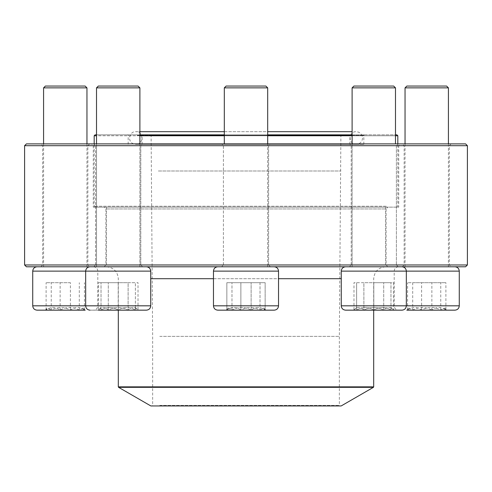 <?xml version="1.0" encoding="UTF-8"?>
<svg xmlns="http://www.w3.org/2000/svg" width="492" height="492" viewBox="0 0 492 492"><rect width="100%" height="100%" fill="white"/><g stroke="black" fill="none" stroke-linecap="round" stroke-linejoin="round"><path stroke-width="0.37" stroke-dasharray="2.46 1.84" d="M467.4 264.979L24.6 264.979M24.6 145.694L467.4 145.694M89.667 266.787L40.867 266.787L89.667 266.787L87.859 264.979L42.675 264.979L87.859 264.979L87.859 145.694L42.675 145.694L87.859 145.694L89.667 143.885L40.867 143.885L89.667 143.885M142.6 266.787L93.8 266.787L142.6 266.787L93.8 266.787L142.6 266.787L140.792 264.979L95.608 264.979L140.792 264.979L140.792 145.694L95.608 145.694L140.792 145.694L142.6 143.885L93.8 143.885L142.6 143.885L93.8 143.885L142.6 143.885L140.792 145.694L95.608 145.694L140.792 145.694L140.792 264.979L95.608 264.979L140.792 264.979L142.6 266.787M270.397 266.787L221.603 266.787L270.397 266.787L221.603 266.787L270.397 266.787L268.589 264.979L223.411 264.979L268.589 264.979L268.589 145.694L223.411 145.694L268.589 145.694L270.397 143.885L221.603 143.885L270.397 143.885L221.603 143.885L270.397 143.885L268.589 145.694L223.411 145.694L268.589 145.694L268.589 264.979L223.411 264.979L268.589 264.979L270.397 266.787M398.2 266.787L349.4 266.787L398.2 266.787L349.4 266.787L398.2 266.787L396.392 264.979L351.208 264.979L396.392 264.979L396.392 145.694L351.208 145.694L396.392 145.694L398.2 143.885L349.4 143.885L398.2 143.885L349.4 143.885L398.2 143.885L396.392 145.694L351.208 145.694L396.392 145.694L396.392 264.979L351.208 264.979L396.392 264.979L398.2 266.787M451.133 266.787L402.333 266.787L451.133 266.787L449.325 264.979L404.141 264.979L449.325 264.979L449.325 145.694L404.141 145.694L449.325 145.694L451.133 143.885L402.333 143.885L451.133 143.885M26.408 266.787L465.592 266.787M387.874 266.787L104.126 266.787L387.874 266.787L386.072 264.979L105.928 264.979L386.072 264.979L386.072 208.952L105.928 208.952L386.072 208.952L387.874 207.144L104.126 207.144L387.874 207.144M465.592 143.885L26.408 143.885M400.531 143.885L91.469 143.885L400.531 143.885L398.723 145.694L93.277 145.694L398.723 145.694L398.723 207.144L93.277 207.144L93.277 145.694L91.469 143.885M93.277 207.144L398.723 207.144M138.024 310.163L101.032 310.071C101.032 306.614 101.032 306.614 101.032 310.071C101.032 306.614 101.032 306.614 101.032 310.071L98.375 310.071L101.032 310.071C106.715 306.608 112.44 306.608 118.203 310.071C112.514 306.608 106.795 306.608 101.032 310.071L118.203 310.071C123.886 306.608 129.611 306.608 135.374 310.071C129.685 306.608 123.959 306.608 118.203 310.071L128.117 310.071C131.395 306.608 134.703 306.608 138.024 310.071L128.117 310.071L138.024 310.071C134.746 306.608 131.438 306.608 128.117 310.071C121.506 306.614 114.9 306.614 108.289 310.071C105.005 306.608 101.703 306.608 98.375 310.071C101.66 306.608 104.962 306.608 108.289 310.071L98.375 310.071L98.375 282.691L108.289 282.691L98.375 282.691M146.395 310.163L90.005 310.163L146.395 310.163C149.033 309.905 150.478 308.459 150.737 305.821L32.73 305.821M32.73 271.123L150.737 271.123L85.669 271.123L150.737 271.123L150.737 305.821M90.005 266.787L146.395 266.787L90.005 266.787M139.888 143.885L139.888 266.787L96.512 266.787L139.888 266.787L96.512 266.787L139.888 266.787L139.888 87.859L96.512 87.859M98.32 86.051L138.08 86.051L98.32 86.051L138.08 86.051L139.888 87.859M128.117 310.071L108.289 310.071C114.9 306.614 121.506 306.614 128.117 310.071L128.117 282.691L108.289 282.691L138.024 282.691L128.117 282.691L128.117 310.071M108.289 310.071L108.289 282.691L108.289 310.071M135.374 307.414L138.024 310.071L138.024 282.691M231.978 310.163L265.828 310.163L231.978 310.163M265.938 310.163L217.808 310.163L265.938 310.163M226.062 266.787L274.192 266.787L226.062 266.787M261.338 266.787L224.309 266.787L261.338 266.787M267.691 87.859L265.883 86.051L226.117 86.051L265.883 86.051L226.117 86.051L224.309 87.859L267.691 87.859L224.309 87.859L267.691 87.859L267.691 266.787L224.309 266.787L267.691 266.787L267.691 143.885M260.022 310.071L240.871 310.071C247.212 306.608 253.595 306.608 260.022 310.071L263.773 308.029L265.151 310.071L265.828 310.071L260.022 310.071L260.022 282.691L226.849 282.691L265.151 282.691L226.849 282.691L265.151 282.691L260.022 282.691L260.022 310.071L226.172 310.071L265.151 310.071C260.477 306.614 255.803 306.614 251.129 310.071C244.788 306.608 238.405 306.608 231.978 310.071L228.227 308.029L226.849 310.071C231.523 306.614 236.197 306.614 240.871 310.071L240.871 282.691L240.871 310.071L226.849 310.071L226.849 282.691L226.849 310.071L226.172 310.071L231.978 310.071L231.978 282.691L231.978 310.071L251.129 310.071L251.129 282.691L251.129 310.071C244.788 306.608 238.405 306.608 231.978 310.071L228.227 308.029L226.849 310.071C231.523 306.614 236.197 306.614 240.871 310.071C247.212 306.608 253.595 306.608 260.022 310.071L263.773 308.029L265.151 310.071L265.151 282.691L265.151 310.071L265.828 310.071L260.022 310.071M373.797 310.163L401.995 310.163L373.797 310.163M373.797 266.787L401.995 266.787L373.797 266.787M373.797 87.859L395.488 87.859L373.797 87.859M373.797 86.051L393.68 86.051L373.797 86.051M373.797 310.071L356.626 310.071C362.315 306.608 368.041 306.608 373.797 310.071C379.486 306.608 385.205 306.608 390.968 310.071L373.797 310.071L390.968 310.071C390.968 306.614 390.968 306.614 390.968 310.071C390.968 306.614 390.968 306.614 390.968 310.071C385.285 306.608 379.56 306.608 373.797 310.071C368.114 306.608 362.389 306.608 356.626 310.071L373.797 310.071L373.797 282.691L390.968 282.691L373.797 282.691L373.797 310.071M356.626 310.071L353.976 310.071L356.626 310.071C356.626 306.614 356.626 306.614 356.626 310.071C356.626 306.614 356.626 306.614 356.626 310.071L356.626 282.691L356.626 310.071M390.968 310.071L390.968 282.691L390.968 310.071M440.752 310.163L406.909 310.163L440.752 310.163M406.798 310.163L454.928 310.163M446.668 266.787L398.538 266.787L446.668 266.787M411.398 266.787L448.421 266.787L411.398 266.787M405.045 87.859L448.421 87.859M446.613 86.051L406.853 86.051M412.714 310.071L406.909 310.071L407.585 310.071L408.957 308.023L412.714 310.071C419.055 306.608 425.439 306.608 431.865 310.071L412.714 310.071L412.714 282.691L407.585 282.691L445.887 282.691L412.714 282.691M445.887 310.071L431.865 310.071C436.539 306.614 441.213 306.614 445.887 310.071L444.51 308.023L440.752 310.071L446.558 310.071L445.887 310.071L445.887 282.691M421.601 310.071L440.752 310.071C434.411 306.608 428.028 306.608 421.601 310.071C416.927 306.614 412.253 306.614 407.585 310.071L421.601 310.071L421.601 282.691M407.585 310.071L407.585 282.691M440.752 310.071L440.752 282.691M431.865 310.071L431.865 282.691M137.17 144.322L363.822 144.322L137.17 144.322M150.005 144.322L349.923 144.322L150.005 144.322M136.665 134.851L364.363 134.851L136.665 134.851M396.915 134.851L95.085 134.851M96.512 143.885L96.512 266.787L96.512 134.851L139.888 134.851M224.309 134.851L267.691 134.851M352.112 134.851L395.488 134.851M386.238 206.24L94.181 206.24L386.238 206.24M94.181 135.749L397.819 135.749M395.488 135.749L352.112 135.749M267.691 135.749L224.309 135.749M139.888 135.749L96.512 135.749M385.402 207.144L95.085 207.144L385.402 207.144M117.028 207.144L385.617 207.144L117.028 207.144M117.028 266.787L385.617 266.787L117.028 266.787M341.159 405.949L150.841 405.949M159.273 405.949L339.892 405.949L159.273 405.949M159.771 405.408L339.351 405.408L159.771 405.408M158.35 135.749L340.888 135.749L158.35 135.749M157.514 134.851L341.792 134.851L157.514 134.851M150.503 134.851L349.382 134.851L150.503 134.851M390.968 307.414L393.625 310.163L363.883 310.071C360.605 306.608 357.297 306.608 353.976 310.071L363.883 310.071L353.976 310.071C357.253 306.608 360.562 306.608 363.883 310.071C370.494 306.614 377.1 306.614 383.711 310.071C386.995 306.608 390.297 306.608 393.625 310.071C390.341 306.608 387.038 306.608 383.711 310.071L393.625 310.071L393.625 282.691L383.711 282.691L393.625 282.691M345.605 310.163L401.995 310.163C404.627 309.905 406.072 308.459 406.331 305.821L341.263 305.821C341.522 308.459 342.967 309.905 345.605 310.163M401.995 266.787L345.605 266.787L401.995 266.787C404.627 267.039 406.072 268.491 406.331 271.123L459.27 271.123M352.112 87.859L395.488 87.859L393.68 86.051L353.92 86.051L352.112 87.859L352.112 266.787L395.488 266.787L352.112 266.787L352.112 143.885M363.883 310.071L383.711 310.071C377.1 306.614 370.494 306.614 363.883 310.071L363.883 282.691L383.711 282.691L353.976 282.691L363.883 282.691L363.883 310.071M383.711 310.071L383.711 282.691L383.711 310.071M356.626 307.414L353.976 310.163L353.976 282.691M265.828 310.163L263.78 308.023L265.828 310.163L226.172 310.163L260.022 310.163M226.062 310.163L274.192 310.163C276.83 309.905 278.275 308.459 278.534 305.821L213.467 305.821C213.725 308.459 215.17 309.905 217.808 310.163L226.062 310.163M265.938 266.787L217.808 266.787L265.938 266.787M251.129 310.071L265.151 310.071C260.477 306.614 255.803 306.614 251.129 310.071M135.374 310.071C135.374 306.614 135.374 306.614 135.374 310.071C135.374 306.614 135.374 306.614 135.374 310.071L135.374 282.691L118.203 282.691L135.374 282.691L135.374 310.071M118.203 282.691L101.032 282.691L118.203 282.691L118.203 310.071L118.203 282.691M101.032 310.071L101.032 282.691L101.032 310.071M51.248 310.163L85.091 310.163L45.442 310.163L85.091 310.071L84.415 310.071L83.043 308.023L79.286 310.071C72.945 306.608 66.561 306.608 60.135 310.071C55.461 306.614 50.787 306.614 46.113 310.071L47.49 308.023L51.248 310.071L45.442 310.071L47.484 308.023M37.072 310.163L85.202 310.163M45.332 266.787L93.462 266.787L45.332 266.787M80.602 266.787L43.579 266.787L80.602 266.787M43.579 87.859L86.955 87.859M85.147 86.051L45.387 86.051M70.399 310.071L51.248 310.071C57.589 306.608 63.972 306.608 70.399 310.071C75.073 306.614 79.747 306.614 84.415 310.071L70.399 310.071L70.399 282.691L46.113 282.691L70.399 282.691M84.415 310.071L84.415 282.691M51.248 310.071L51.248 282.691M46.113 310.071L46.113 282.691M60.135 310.071L60.135 282.691M79.286 310.071L79.286 282.691M213.467 305.821L213.467 271.123L278.534 271.123L213.467 271.123L278.534 271.123L278.534 305.821M373.797 271.123L341.263 271.123L373.797 271.123M459.27 305.821L394.203 305.821L406.331 305.821L406.331 271.123L341.263 271.123L341.263 305.821M137.17 135.392L363.822 135.392L137.17 135.392M341.263 278.712L150.737 278.712M213.467 278.712L278.534 278.712M373.686 386.853L118.314 386.853M118.584 387.327L373.416 387.327M159.771 336.368L339.351 336.368L159.771 336.368M158.35 170.995L340.888 170.995L158.35 170.995M150.005 135.392L349.923 135.392L150.005 135.392M95.608 264.979L95.608 145.694L93.8 143.885L95.608 145.694L95.608 264.979L93.8 266.787L95.608 264.979M104.126 266.787L105.928 264.979L105.928 208.952L104.126 207.144M223.411 264.979L223.411 145.694L221.603 143.885L223.411 145.694L223.411 264.979L221.603 266.787L223.411 264.979M351.208 264.979L351.208 145.694L349.4 143.885L351.208 145.694L351.208 264.979L349.4 266.787L351.208 264.979M402.333 266.787L404.141 264.979L404.141 145.694L402.333 143.885M40.867 266.787L42.675 264.979L42.675 145.694L40.867 143.885M85.669 271.123L85.669 305.821C85.928 308.459 87.373 309.905 90.005 310.163M150.737 271.123C150.478 268.491 149.033 267.039 146.395 266.787M224.309 87.859L224.309 143.885M213.467 271.123C213.725 268.484 215.17 267.039 217.808 266.787M278.534 271.123C278.275 268.484 276.83 267.039 274.192 266.787M228.22 308.023L226.172 310.163L228.22 308.023M395.488 87.859L395.488 143.885M341.263 271.123C341.522 268.491 342.967 267.039 345.605 266.787M398.538 266.787C395.906 267.039 394.461 268.491 394.203 271.123L394.203 305.821C394.461 308.459 395.906 309.905 398.538 310.163M405.045 143.885L405.045 266.787M448.421 143.885L448.421 266.787M408.957 308.023L406.909 310.163M444.516 308.023L446.558 310.163M363.822 144.322L363.822 135.392L364.363 134.851M128.178 144.322L128.178 135.392L127.637 134.851M396.915 207.144L397.819 206.24L397.819 143.885M95.085 207.144L94.181 206.24L94.181 143.885M373.686 310.163L373.686 278.712C374.394 271.467 378.373 267.494 385.617 266.787L385.617 207.144M118.314 310.163L118.314 278.712C117.606 271.467 113.627 267.494 106.383 266.787L106.383 207.144M150.208 134.851L151.112 135.749L152.649 336.368L152.649 405.408L152.108 405.949M341.792 134.851L340.888 135.749L339.351 336.368L339.351 405.408L339.892 405.949M349.923 144.322L349.923 135.392L349.382 134.851M142.077 144.322L142.077 135.392L142.619 134.851M224.309 131.69L267.691 131.69M352.112 131.69L135.761 131.69C143.91 131.296 143.91 144.716 135.761 144.322L356.239 144.322C348.09 144.716 348.09 131.303 356.239 131.69C360.076 132.065 362.18 134.168 362.555 138.006C362.18 141.844 360.076 143.947 356.239 144.322L135.761 144.322C131.924 143.947 129.82 141.844 129.445 138.006C130.405 133.633 132.514 131.53 135.761 131.69L139.888 131.69M101.032 307.414L98.375 310.163M93.462 266.787C96.094 267.039 97.539 268.491 97.797 271.123L97.797 305.821C97.539 308.459 96.094 309.905 93.462 310.163M43.579 143.885L43.579 266.787M86.955 143.885L86.955 266.787M83.043 308.023L85.091 310.163"/><path stroke-width="0.74" d="M24.6 264.979L467.4 264.979L467.4 145.694L24.6 145.694L24.6 264.979L26.408 266.787L465.592 266.787L467.4 264.979M24.6 145.694L26.408 143.885L465.592 143.885L467.4 145.694M150.737 305.821L150.737 271.123L85.669 271.123C85.928 268.484 87.373 267.039 90.005 266.787C87.373 267.039 85.928 268.491 85.669 271.123L32.73 271.123L32.73 305.821L150.737 305.821C150.478 308.459 149.033 309.905 146.395 310.163L98.375 310.163M98.32 86.051L96.512 87.859L139.888 87.859L138.08 86.051L98.32 86.051L96.512 87.859L96.512 134.851L95.085 134.851L94.181 135.749L96.512 135.749M459.27 305.821L459.27 271.123L341.263 271.123L341.263 305.821L459.27 305.821C459.011 308.459 457.566 309.905 454.928 310.163L406.798 310.163M405.045 87.859L406.853 86.051L446.613 86.051L448.421 87.859L405.045 87.859L405.045 143.885M139.888 134.851L224.309 134.851M267.691 134.851L352.112 134.851M395.488 134.851L396.915 134.851L397.819 135.749L395.488 135.749M352.112 135.749L267.691 135.749M224.309 135.749L139.888 135.749M118.584 387.327L150.841 405.949L341.159 405.949L373.416 387.327L118.584 387.327L118.314 386.853L373.686 386.853L373.686 310.163M401.995 266.787C404.627 267.039 406.072 268.484 406.331 271.123L406.331 305.821C406.072 308.459 404.627 309.905 401.995 310.163L345.605 310.163C342.967 309.905 341.522 308.459 341.263 305.821M352.112 87.859L353.92 86.051L393.68 86.051L395.488 87.859L352.112 87.859L352.112 143.885M260.022 310.163L265.828 310.163M274.192 310.163L217.808 310.163C215.17 309.905 213.725 308.459 213.467 305.821L278.534 305.821C278.275 308.459 276.83 309.905 274.192 310.163M224.309 87.859L226.117 86.051L265.883 86.051L267.691 87.859L224.309 87.859L224.309 143.885M138.024 310.163L146.395 310.163M45.442 310.163L51.248 310.163M85.202 310.163L37.072 310.163C34.434 309.905 32.989 308.459 32.73 305.821M43.579 87.859L45.387 86.051L85.147 86.051L86.955 87.859L43.579 87.859L43.579 143.885M150.737 278.712L213.467 278.712M278.534 278.712L341.263 278.712M278.534 305.821L278.534 271.123L213.467 271.123L213.467 305.821M448.421 87.859L448.421 143.885M459.27 271.123C459.011 268.491 457.566 267.039 454.928 266.787M397.819 143.885L397.819 135.749M94.181 143.885L94.181 135.749M118.314 386.853L118.314 310.163M373.686 386.853L373.416 387.327M267.691 131.69L352.112 131.69M224.309 131.69L139.888 131.69M395.488 87.859L395.488 143.885M341.263 271.123C341.522 268.491 342.967 267.039 345.605 266.787M267.691 87.859L267.691 143.885M278.534 271.123C278.275 268.484 276.83 267.039 274.192 266.787M213.467 271.123C213.725 268.484 215.17 267.039 217.808 266.787M85.669 271.123L85.669 305.821C85.928 308.459 87.373 309.905 90.005 310.163M96.512 87.859L96.512 143.885M139.888 87.859L139.888 143.885M150.737 271.123C150.478 268.491 149.033 267.039 146.395 266.787M86.955 87.859L86.955 143.885M32.73 271.123C32.989 268.491 34.434 267.039 37.072 266.787"/></g></svg>
